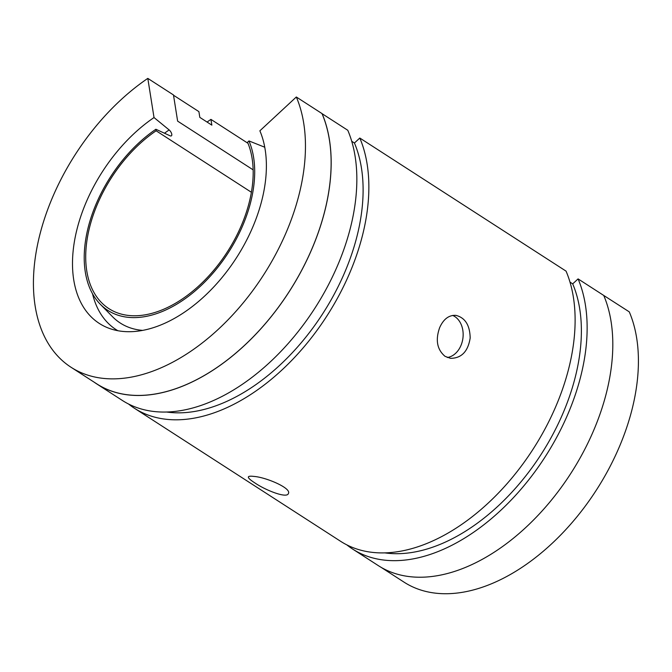 <?xml version="1.0" encoding="UTF-8"?>
<svg xmlns="http://www.w3.org/2000/svg" width="672" height="672" viewBox="0 0 672 672"><rect width="100%" height="100%" fill="white"/><g stroke="black" fill="none" stroke-linecap="round" stroke-linejoin="round"><path stroke-width="1.01" d="M253.159 169.865L177.626 121.128L173.477 94.954L147.806 78.389L154.022 117.55L169.142 129.931A3.965 1.764 55.8 0 1 171.494 133.241A3.965 1.764 55.8 0 1 171.377 135.845A3.965 1.764 55.8 0 1 170.066 135.794L155.887 129.268L156.122 130.788A111.754 68.804 -57.2 0 0 90.073 225.422A111.754 68.804 -57.2 0 0 108.856 308.616A111.754 68.804 -57.2 0 0 214.326 269.623A111.754 68.804 -57.2 0 0 247.548 142.246L248.968 140.935L264.768 147.227M154.022 117.55A129.385 79.657 -57.2 0 0 75.634 235.116A129.385 79.657 -57.2 0 0 109.183 328.348A129.385 79.657 -57.2 0 0 226.934 271.362A129.385 79.657 -57.2 0 0 259.871 130.813L296.318 96.995L321.98 113.56A181.524 111.762 -57.2 0 1 322.073 113.761L322.115 113.711A181.591 111.804 -57.2 0 1 267.935 320.628A181.591 111.804 -57.2 0 1 96.65 383.863A181.591 111.804 -57.2 0 1 94.122 382.15M380.881 567.202L403.981 582.112A181.524 111.762 -57.2 0 0 575.308 518.776A181.524 111.762 -57.2 0 0 629.278 311.867L603.565 295.344M251.412 192.284L156.122 130.788M147.806 78.389A181.524 111.762 -57.2 0 0 40.513 232.109A181.524 111.762 -57.2 0 0 71.014 367.248A181.524 111.762 -57.2 0 0 242.34 303.912A181.524 111.762 -57.2 0 0 296.318 96.995M155.887 129.268A113.778 70.048 -57.2 0 0 100.229 304.172A113.778 70.048 -57.2 0 0 210.059 276.452A113.778 70.048 -57.2 0 0 248.968 140.935M71.014 367.248L96.684 383.804A181.524 111.762 -57.2 0 0 267.91 320.594A181.524 111.762 -57.2 0 0 322.073 113.761M352.607 549.041L378.277 565.606A181.591 111.804 -57.2 0 0 549.562 502.37A181.591 111.804 -57.2 0 0 603.75 295.453L578.08 278.897A181.591 111.804 -57.2 0 1 523.9 485.806A181.591 111.804 -57.2 0 1 352.607 549.041A181.591 111.804 -57.2 0 1 346.802 544.849M253.856 476.414C266.003 477.221 291.74 488.242 288.389 493.492C287.171 498.767 265.566 490.333 254.604 482.74C250.177 479.9 248.102 477.96 248.388 476.918C248.741 476.171 250.564 476.003 253.856 476.414M439.631 327.692C443.478 319.091 448.904 314.975 455.91 315.37C465.15 317.688 469.904 325.231 470.173 338.008C468.031 351.498 461.488 358.277 450.526 358.336L445.049 356.336C437.094 349.616 435.288 340.066 439.631 327.692M247.993 143.304L210.924 119.381A181.591 111.804 -57.2 0 0 207.077 122.069M128.528 403.99A181.591 111.804 -57.2 0 0 134.333 408.19A181.591 111.804 -57.2 0 0 305.626 344.946A181.591 111.804 -57.2 0 0 359.806 138.037L566.059 271.135A181.591 111.804 -57.2 0 1 511.879 478.044A181.591 111.804 -57.2 0 1 340.586 541.288L134.333 408.19M173.519 95.248L198.895 111.619L199.819 117.382L211.848 125.143L210.924 119.381M96.65 383.863L122.312 400.428A181.591 111.804 -57.2 0 0 293.605 337.193A181.591 111.804 -57.2 0 0 347.785 130.276L322.115 113.711M166.412 411.995A173.914 107.075 -57.2 0 0 316.949 322.316A173.914 107.075 -57.2 0 0 354.43 143.01L359.806 138.037M351.725 141.263L354.43 143.01M384.686 552.854A173.914 107.075 -57.2 0 0 535.223 463.176A173.914 107.075 -57.2 0 0 572.704 283.87L578.08 278.897M569.999 282.122L572.704 283.87M452.668 315.428A21.655 16.363 -82.9 0 1 462.924 338.142A21.655 16.363 -82.9 0 1 447.283 357.496M169.142 129.931A125.479 77.255 -57.2 0 0 164.489 133.224M92.543 293.832A125.479 77.255 -57.2 0 0 117.835 330.7M100.229 304.172L112.51 316.697A117.676 72.45 -57.2 0 0 142.59 330.38"/></g></svg>
